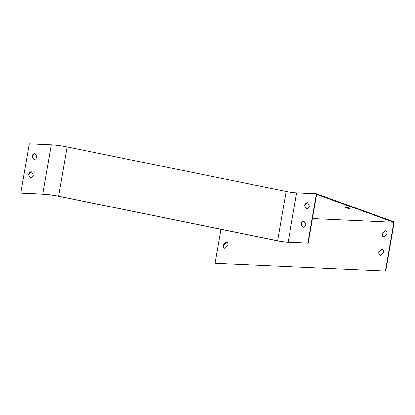 <?xml version="1.0" encoding="UTF-8"?>
<svg xmlns="http://www.w3.org/2000/svg" width="415" height="415" viewBox="0 0 415 415"><rect width="100%" height="100%" fill="white"/><g stroke="black" fill="none" stroke-linecap="round" stroke-linejoin="round"><path stroke-width="0.62" d="M386.956 233.827L383.979 236.856A3.159 2.391 109.9 0 1 383.439 236.747A3.159 2.391 109.9 0 1 382.07 233.728L385.042 230.693A3.159 2.391 109.9 0 1 385.587 230.802A3.159 2.391 109.9 0 1 386.956 233.827M220.977 229.308L215.105 263.312L385.426 271.068L393.856 222.279L312.433 218.575M383.761 252.304L380.788 255.334A3.159 2.391 109.9 0 1 380.244 255.23A3.159 2.391 109.9 0 1 378.874 252.206L381.852 249.176A3.159 2.391 109.9 0 1 382.391 249.28A3.159 2.391 109.9 0 1 383.761 252.304M228.037 245.213L225.065 248.248A3.159 2.391 109.9 0 1 224.52 248.139A3.159 2.391 109.9 0 1 223.151 245.115L226.128 242.085A3.159 2.391 109.9 0 1 226.668 242.194A3.159 2.391 109.9 0 1 228.037 245.213M304.532 205.586A3.159 2.391 109.9 0 1 307.489 202.676L309.377 205.928A3.159 2.391 109.9 0 1 306.426 208.838L304.532 205.586L306.669 208.833M296.637 192.871L316.386 193.769L307.873 243.05L288.124 242.153A12.647 1.893 9.8 0 1 277.604 240.747L58.619 196.207A18.966 2.838 -170.2 0 0 42.838 194.106L20.75 193.1L29.263 143.818L51.351 144.825A18.966 2.838 9.8 0 1 67.131 146.931L286.111 191.471A12.647 1.893 -170.2 0 0 296.637 192.871L288.124 242.153M300.974 224.048A3.159 2.391 109.9 0 1 303.93 221.138L305.819 224.391A3.159 2.391 109.9 0 1 302.862 227.301L300.974 224.048L303.106 227.296M307.557 202.795A3.159 2.391 -70.1 0 0 304.843 205.7M307.873 243.05L308.184 243.164L316.609 194.376L393.856 222.279M308.184 243.164L288.435 242.261A13.15 1.966 9.8 0 1 277.49 240.804L58.51 196.264A18.462 2.765 -170.2 0 0 43.15 194.22L20.75 193.1M303.998 221.257A3.159 2.391 -70.1 0 0 301.285 224.162M32.012 156.299A3.159 2.391 109.9 0 1 34.964 153.394L36.857 156.647A3.159 2.391 109.9 0 1 33.9 159.552L32.012 156.299L34.144 159.547M28.453 174.762A3.159 2.391 109.9 0 1 31.405 171.857L33.293 175.109A3.159 2.391 109.9 0 1 30.342 178.014L28.453 174.762L30.586 178.009M35.031 153.509A3.159 2.391 -70.1 0 0 32.323 156.413M31.473 171.971A3.159 2.391 -70.1 0 0 28.765 174.876M215.105 263.312L385.426 271.068M385.737 271.182L394.25 221.901L316.386 193.769M349.404 207.998A2.215 0.332 9.8 0 1 346.546 207.5M383.595 236.799A3.159 2.391 109.9 0 1 382.381 233.837L382.07 233.728M382.381 233.837L385.353 230.807L385.042 230.693M385.353 230.807A3.159 2.391 109.9 0 1 385.737 230.865M380.405 255.277A3.159 2.391 109.9 0 1 379.186 252.32L378.874 252.206M379.186 252.32L382.163 249.285L381.852 249.176M382.163 249.285A3.159 2.391 109.9 0 1 382.547 249.348M224.681 248.186A3.159 2.391 109.9 0 1 223.462 245.229L223.151 245.115M223.462 245.229L226.44 242.199L226.128 242.085M226.44 242.199A3.159 2.391 109.9 0 1 226.823 242.256M349.638 208.071A2.215 0.332 -170.2 0 0 347.236 207.562A2.215 0.332 -170.2 0 0 345.752 207.619A2.215 0.332 -170.2 0 0 346.229 207.92A2.215 0.332 -170.2 0 0 348.626 208.434A2.215 0.332 -170.2 0 0 350.115 208.372A2.215 0.332 -170.2 0 0 349.638 208.071M42.838 194.106L51.351 144.825M277.604 240.747L286.111 191.471M58.619 196.207L67.131 146.931"/></g></svg>

